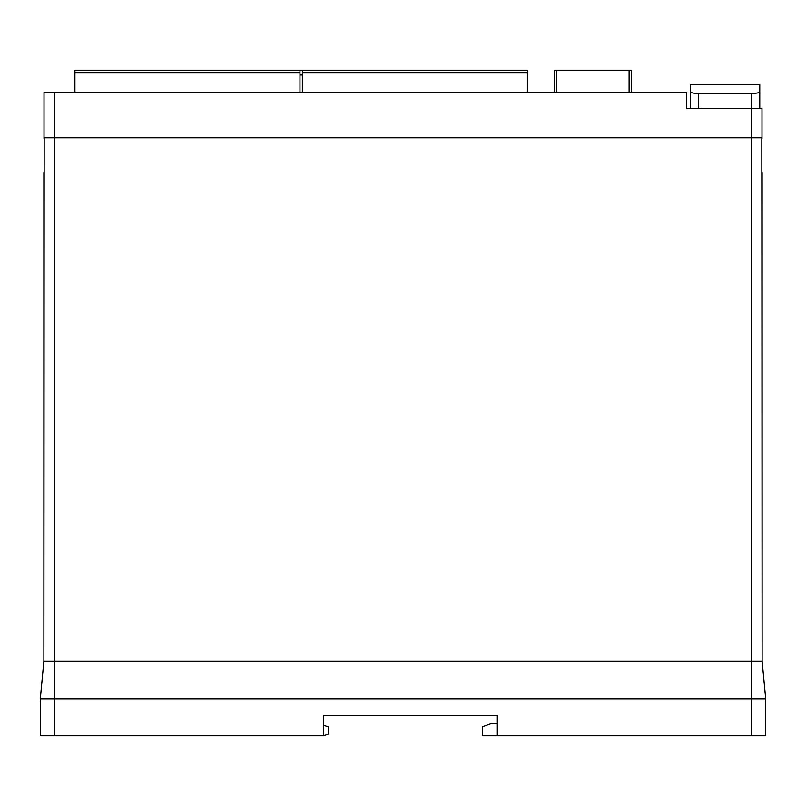 <?xml version="1.0" encoding="UTF-8"?>
<svg xmlns="http://www.w3.org/2000/svg" width="806" height="806" viewBox="0 0 806 806"><rect width="100%" height="100%" fill="white"/><g stroke="black" fill="none" stroke-linecap="round" stroke-linejoin="round"><path stroke-width="1.21" d="M497.322 723.808L490.673 723.808L482.482 726.78L482.482 735.777L765.7 735.777L765.7 698.862L40.3 698.862L43.887 661.132L762.113 661.132L762.113 172.736M323.518 725.239L328.304 726.891L328.304 734.125L323.518 735.777L323.518 715.668L497.322 715.668L497.322 735.777M299.963 70.223L299.963 72.621L74.918 72.621L74.918 70.223L527.396 70.223L527.396 72.621L302.351 72.621L302.351 70.223M302.351 75.018L299.963 75.018M527.396 72.621L527.396 92.297M302.351 92.297L302.351 72.621M299.963 72.621L299.963 92.297M74.918 92.297L74.918 72.621M40.3 735.777L40.3 698.862L40.3 735.777L323.518 735.777M554.306 70.223L554.306 92.297L554.306 70.223L631.491 70.223L631.491 92.297L631.491 70.223M765.7 735.777L765.7 698.862L762.113 661.132L761.821 137.786L44.179 137.786L43.887 661.132L43.887 172.736M765.7 698.862L762.113 661.132M44.018 138.713L44.018 92.297L686.692 92.297L686.692 108.528L761.982 108.528L761.982 138.713L761.982 108.528M759.766 108.528L759.766 91.834C759.292 92.811 756.502 93.365 751.383 93.496C756.502 93.365 759.292 92.811 759.766 91.834L759.766 84.59L759.766 91.834C759.292 92.811 756.502 93.365 751.383 93.496C756.502 93.365 759.292 92.811 759.766 91.834L759.766 84.59L690.289 84.59L690.289 91.834C690.752 92.811 693.553 93.365 698.671 93.496C693.553 93.365 690.752 92.811 690.289 91.834L690.289 108.528M751.383 108.528L751.383 93.496L698.671 93.496C693.553 93.365 690.752 92.811 690.289 91.834C690.752 92.811 693.553 93.365 698.671 93.496L698.671 108.528M751.333 735.777L751.333 108.528M54.667 735.777L54.667 92.297M629.093 70.223L629.093 92.297M556.694 70.223L556.694 92.297"/></g></svg>
